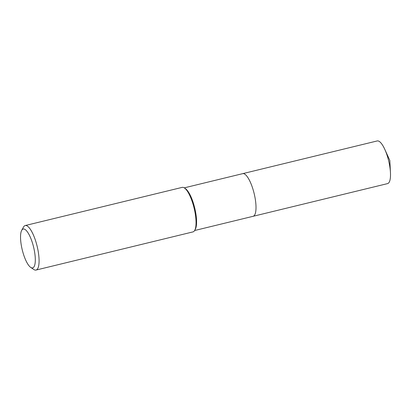 <?xml version="1.0" encoding="UTF-8"?>
<svg xmlns="http://www.w3.org/2000/svg" width="411" height="411" viewBox="0 0 411 411"><rect width="100%" height="100%" fill="white"/><g stroke="black" fill="none" stroke-linecap="round" stroke-linejoin="round"><path stroke-width="0.62" d="M21.685 230.376L23.484 227.088A22.908 6.689 76.3 0 1 24.783 225.701A22.908 6.689 76.3 0 1 25.21 225.541L182.171 187.38A22.908 6.689 76.3 0 1 184.416 187.961L185.433 188.649A21.953 6.412 76.3 0 1 194.701 207.909A21.953 6.412 76.3 0 1 195.312 229.271L194.722 230.35A22.908 6.689 76.3 0 1 193.422 231.737A22.908 6.689 76.3 0 1 192.995 231.896L36.034 270.058A22.908 6.689 76.3 0 1 33.789 269.482L30.686 267.386A20 5.836 76.3 0 1 22.245 249.837A20 5.836 76.3 0 1 21.685 230.376A20 5.836 76.3 0 1 22.821 229.163A20 5.836 76.3 0 1 33.26 245.768A20 5.836 76.3 0 1 33.014 267.751A20 5.836 76.3 0 1 30.686 267.386M242.305 173.791A21.953 6.412 76.3 0 1 242.716 173.642A21.953 6.412 76.3 0 1 253.952 192.738A21.953 6.412 76.3 0 1 253.5 216.15A21.953 6.412 76.3 0 1 253.089 216.304L387.588 183.604A21.953 6.412 76.3 0 0 387.999 183.45A21.953 6.412 76.3 0 0 390.45 172.62A21.953 6.412 76.3 0 0 384.799 149.383A21.953 6.412 76.3 0 0 377.216 140.942L242.716 173.642A21.953 6.412 76.3 0 1 253.952 192.738A21.953 6.412 76.3 0 1 253.5 216.15A21.953 6.412 76.3 0 1 253.089 216.304L194.629 230.52M184.416 187.961A22.908 6.689 76.3 0 1 194.084 208.058A22.908 6.689 76.3 0 1 194.722 230.35M25.21 225.541A22.908 6.689 76.3 0 1 36.933 245.47A22.908 6.689 76.3 0 1 36.461 269.904A22.908 6.689 76.3 0 1 36.034 270.058M184.256 187.858L242.716 173.642M390.45 172.62L389.828 160.465L384.799 149.383"/></g></svg>
